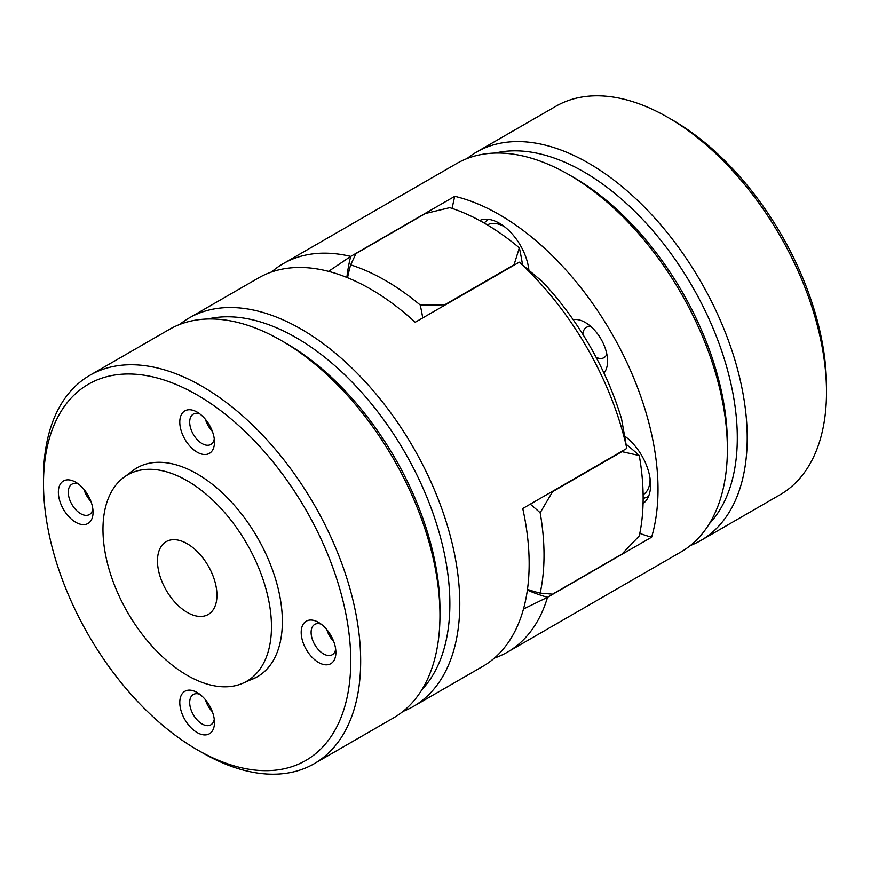 <?xml version="1.0" encoding="UTF-8"?>
<svg xmlns="http://www.w3.org/2000/svg" width="870" height="870" viewBox="0 0 870 870"><rect width="100%" height="100%" fill="white"/><g stroke="black" fill="none" stroke-linecap="round" stroke-linejoin="round"><path stroke-width="1.3" d="M246.786 681.243A119.146 68.784 -120 0 0 246.786 543.663A119.146 68.784 -120 0 0 127.64 474.879A119.146 68.784 -120 0 0 123.942 477.304A119.146 68.784 -120 0 0 127.64 612.447A119.146 68.784 -120 0 0 242.839 683.233A119.146 68.784 -120 0 0 246.786 681.243M187.213 612.393A42.054 24.273 -120 0 0 208.245 614.47A42.054 24.273 -120 0 0 214.683 580.779A42.054 24.273 -120 0 0 187.213 543.728A42.054 24.273 -120 0 0 166.192 541.64A42.054 24.273 -120 0 0 159.743 575.331A42.054 24.273 -120 0 0 187.213 612.393M527.481 589.36A216.336 124.899 -120 0 0 540.161 593.112L552.559 594.156L621.941 554.092L639.276 535.887A224.264 129.478 60 0 0 639.276 455.543L621.941 451.65A228.473 131.914 -120 0 0 621.648 451.399M552.276 491.452A228.473 131.914 60 0 1 552.559 491.702L540.161 512.767A224.264 129.478 60 0 1 540.161 593.112M540.161 512.767A216.336 124.899 -120 0 0 530.276 504.154M422.744 317.909A216.336 124.899 -120 0 0 420.232 305.044L444.668 304.837L514.05 264.774L519.346 247.819A216.336 124.899 60 0 1 522.522 264.774M519.346 247.819A224.264 129.478 60 0 0 449.768 207.647L425.332 213.552L355.95 253.616L350.653 264.871A224.264 129.478 60 0 1 420.232 305.044M350.653 264.871A216.336 124.899 -120 0 0 347.554 277.726M482.709 666.42L413.326 706.473L482.709 666.42A224.264 129.478 60 0 0 522.74 508.504L626.813 448.42L621.517 418.698A210.257 121.387 60 0 0 542.38 281.619L519.292 262.174L415.218 322.259A224.264 129.478 60 0 0 258.444 277.976L189.062 318.028A224.264 129.478 60 0 1 413.326 447.506A224.264 129.478 60 0 1 413.326 706.473L413.326 706.473A224.264 129.478 60 0 1 402.984 711.432M626.813 448.42A224.264 129.478 -120 0 0 519.292 262.174M479.674 220.534A42.054 24.273 60 0 1 509.744 231.366A42.054 24.273 60 0 1 528.884 269.994M452.204 208.441A228.473 131.914 60 0 1 454.782 196.315A224.264 129.478 -120 0 1 611.556 333.058A224.264 129.478 -120 0 1 651.597 537.203A228.473 131.914 60 0 1 639.809 533.375M573.123 319.627A31.537 18.205 60 0 1 585.282 322.487A31.537 18.205 60 0 1 607.575 361.115A31.537 18.205 60 0 1 603.976 373.067M624.845 436.196A42.054 24.273 60 0 1 648.726 472.084A42.054 24.273 60 0 1 643.061 503.545M271.516 272.005A224.264 129.478 60 0 1 283.218 263.664A224.264 129.478 60 0 1 350.708 256.4L454.782 196.315M651.597 537.203L547.524 597.288A224.264 129.478 60 0 1 507.493 652.108L680.938 551.971A224.264 129.478 -120 0 0 727.385 449.301A224.264 129.478 -120 0 0 680.938 293.005A224.264 129.478 -120 0 0 568.806 174.631A224.264 129.478 -120 0 0 456.674 163.527L283.218 263.664M507.493 652.108A224.264 129.478 60 0 1 494.41 658.079M527.372 590.11A228.473 131.914 -120 0 0 547.524 597.288L523.49 609M328.555 271.364L350.708 256.4A228.473 131.914 -120 0 0 346.858 277.443M568.806 174.631L573.765 177.491A217.261 125.432 60 0 1 682.385 292.168A217.261 125.432 60 0 1 727.385 443.58L727.385 449.301M596.113 357.309A17.52 10.114 -120 0 0 603.954 357.69A17.52 10.114 -120 0 0 606.836 354.112M590.969 326.631A17.52 10.114 -120 0 0 586.423 327.337A17.52 10.114 -120 0 0 582.835 334.319M212.345 431.313A17.52 10.114 60 0 1 208.191 425.745A17.52 10.114 60 0 1 205.45 419.373M333.765 641.614A17.52 10.114 60 0 1 326.859 629.662M212.345 711.714A17.52 10.114 60 0 1 205.45 699.763M179.59 324.51A224.264 129.478 60 0 1 189.062 318.028M421.852 689.758A217.261 125.432 -120 0 0 404.876 452.389A217.261 125.432 -120 0 0 207.799 319.007M250.397 679.927A120.549 69.6 -120 0 0 252.985 678.926A120.549 69.6 -120 0 0 257.4 537.54A120.549 69.6 -120 0 0 132.74 470.659A120.549 69.6 -120 0 0 130.587 472.41M197.12 749.722L202.079 752.593A224.264 129.478 -120 0 0 314.211 763.697L393.512 717.924A224.264 129.478 -120 0 0 439.959 615.253L439.959 609.533A217.261 125.432 -120 0 0 286.328 343.443L281.38 340.583A224.264 129.478 -120 0 0 169.237 329.469L89.947 375.253A224.264 129.478 -120 0 0 43.5 477.913L43.5 483.644A217.261 125.432 -120 0 0 197.12 749.722A217.261 125.432 -120 0 0 350.751 661.037A217.261 125.432 -120 0 0 197.131 394.936A217.261 125.432 -120 0 0 43.5 483.644M90.926 501.414A17.52 10.114 60 0 1 84.031 489.473M626.182 444.32A216.336 124.899 60 0 1 639.276 455.543M552.559 491.702L621.941 451.65M301.194 632.414A24.534 14.159 60 0 1 318.54 622.409L318.54 622.409A24.534 14.159 60 0 1 335.885 652.446A24.534 14.159 60 0 1 318.54 662.461A24.534 14.159 60 0 1 301.194 632.414M179.785 422.124A24.534 14.159 60 0 1 197.131 412.108A24.534 14.159 60 0 1 214.477 442.156A24.534 14.159 60 0 1 197.131 452.161A24.534 14.159 60 0 1 179.785 422.124M58.366 492.224A24.534 14.159 60 0 1 75.712 482.208L75.712 482.208A24.534 14.159 60 0 1 93.057 512.256A24.534 14.159 60 0 1 75.712 522.261A24.534 14.159 60 0 1 58.366 492.224M179.785 702.514A24.534 14.159 60 0 1 197.131 692.509A24.534 14.159 60 0 1 214.477 722.546A24.534 14.159 60 0 1 197.131 732.562A24.534 14.159 60 0 1 179.785 702.514M314.211 763.697A224.264 129.478 -120 0 0 314.222 504.73A224.264 129.478 -120 0 0 89.947 375.253M439.959 615.253A224.264 129.478 -120 0 0 281.38 340.583M199.817 694.303A17.52 10.114 -120 0 0 193.325 694.499A17.52 10.114 -120 0 0 189.693 702.514A17.52 10.114 -120 0 0 197.338 720.153A17.52 10.114 -120 0 0 210.844 724.84A17.52 10.114 -120 0 0 214.259 719.327M321.226 624.203A17.52 10.114 -120 0 0 314.733 624.399A17.52 10.114 -120 0 0 314.733 644.626A17.52 10.114 -120 0 0 332.253 654.74A17.52 10.114 -120 0 0 335.679 649.227M199.817 413.902A17.52 10.114 -120 0 0 193.325 414.098A17.52 10.114 -120 0 0 189.693 422.124A17.52 10.114 -120 0 0 193.325 434.337A17.52 10.114 -120 0 0 210.844 444.45A17.52 10.114 -120 0 0 214.259 438.926M78.398 484.003A17.52 10.114 -120 0 0 71.906 484.198A17.52 10.114 -120 0 0 71.906 504.437A17.52 10.114 -120 0 0 89.425 514.551A17.52 10.114 -120 0 0 92.851 509.026M495.226 153.055A217.261 125.432 60 0 1 692.303 286.447A217.261 125.432 60 0 1 709.278 523.816M467.016 158.568A224.264 129.478 60 0 1 476.488 152.076L555.789 106.303A224.264 129.478 60 0 1 667.921 117.406L672.88 120.277A217.261 125.432 60 0 1 826.5 386.356L826.5 392.087A224.264 129.478 60 0 1 780.053 494.747L700.763 540.531A224.264 129.478 60 0 1 690.41 545.49M667.921 117.406A224.264 129.478 60 0 1 826.5 392.087M476.488 152.076A224.264 129.478 60 0 1 700.763 281.565A224.264 129.478 60 0 1 700.763 540.531M643.115 494.693A34.343 19.825 -120 0 0 650.075 478.511M626.269 437.284A34.343 19.825 -120 0 0 624.899 436.501M488.57 219.381A38.541 22.25 -120 0 0 488.081 219.642L484.046 222.981M528.645 269.787A34.343 19.825 -120 0 0 528.655 268.21M504.861 226.983A34.343 19.825 -120 0 0 487.363 224.917M242.839 683.233L256.28 677.349M123.942 477.304L135.763 468.593M643.137 498.543L648.041 496.705"/></g></svg>
